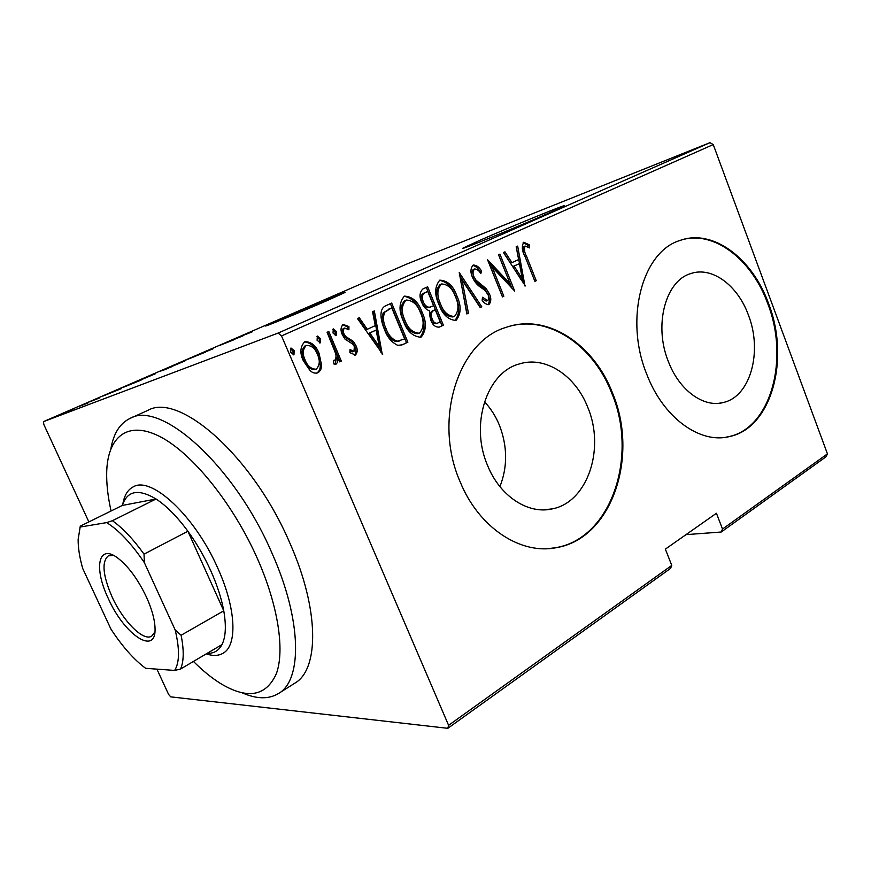 <?xml version="1.0" encoding="UTF-8"?>
<svg xmlns="http://www.w3.org/2000/svg" width="871" height="871" viewBox="0 0 871 871"><rect width="100%" height="100%" fill="white"/><g stroke="black" fill="none" stroke-linecap="round" stroke-linejoin="round"><path stroke-width="1.31" d="M480.073 240.211L463.318 247.941C455.283 252.274 516.841 227.233 549.046 212.981L564.136 205.97C570.211 202.41 511.081 226.536 480.073 240.211M284.392 317.436L266.025 325.732C260.81 328.498 301.235 311.883 327.67 300.353L344.862 292.558C349.151 290.163 310.12 306.244 284.392 317.436M748.407 315.062C737.737 285.329 711.868 266.036 690.638 273.625C665.531 280.767 653.609 325.123 668.264 361.269C679.119 390.36 703.768 408.085 723.561 402.446C750.595 396.37 762.702 351.329 748.407 315.062M587.871 407.617C575.611 375.488 545.148 355.357 518.898 364.078C486.747 372.657 469.785 424.678 487.564 465.441C499.9 496.35 528.262 514.652 552.301 508.871C587.598 502.197 605.269 448.815 587.871 407.617M499.921 486.617C507.673 466.791 507.51 446.333 499.421 425.255C495.73 416.262 490.743 408.423 484.472 401.749M612.727 393.561C594.164 344.263 546.966 312.798 506.084 327.376C458.298 341.149 432.865 419.844 460.062 481.609C478.832 528.055 521.13 555.295 556.896 547.554C611.997 538.169 639.042 456.328 612.727 393.561M548.719 548.61L556.144 547.609C611.224 538.234 638.28 456.437 611.975 393.725C593.826 345.711 548.567 314.42 508.294 326.658M768.603 303.674C752.468 258.241 712.63 228.18 679.707 240.559C642.232 251.861 624.246 319.102 646.663 373.997C663.223 417.938 700.24 444.362 729.811 436.491C771.76 427.672 790.182 358.83 768.603 303.674M725.685 437.275L729.027 436.6C770.977 427.792 789.409 358.994 767.83 303.87C751.945 259.253 713.207 229.334 680.567 240.265M709.974 142.681L406.485 264.174L43.55 421.608L278.132 333.06L709.974 142.681L713.251 144.575L281.529 335.923L448.598 725.325L671.77 565.421L670.561 568.393L447.814 728.319L170.738 696.854L168.615 694.459L156.911 669.135M72.315 409.708L57.377 415.881L72.315 409.708M79.86 406.06L88.08 402.935L79.892 406.126M99.599 397.938L89.55 401.879L99.599 397.938M125.936 386.071L142.637 379.408L125.957 386.125M160.155 371.22L172.556 366.419L160.144 371.286M186.372 359.843L205.316 352.2L186.383 359.865M219.383 345.526L233.7 339.875L219.383 345.526M243.532 335.226L252.459 331.731L243.553 335.27M242.976 335.847L223.542 343.718L242.976 335.847M198.011 354.78L213.025 348.836L198.044 354.845M184.216 361.062L166.818 368.389L184.238 361.117M155.038 373.724L137.378 381.171L155.071 373.79M121.613 388.531L102.887 396.065L121.613 388.531M85.772 403.534L82.778 404.808L85.794 403.578M73.077 409.043L70.05 410.328L73.088 409.087M52.151 418.124L49.092 419.419L52.162 418.167M826.035 456.763L721.232 532.018L722.516 529.056L827.45 453.867L826.035 456.763M685.989 534.642L721.232 532.018M88.864 521.914L43.779 424.384L43.55 421.608M671.77 565.421L665.368 549.133L716.43 513.269L722.516 529.056M713.251 144.575L827.45 453.867M321.562 365.101C321.639 368.618 320.419 371.155 317.915 372.734L317.327 372.962C314.714 373.517 312.286 372.701 310.032 370.534L303.38 360.855C299.668 353.136 300.103 346.778 304.708 341.791L304.97 341.682C311.524 341.824 316.249 345.787 319.134 353.582L321.562 365.101L320.267 365.504C320.343 369.021 319.124 371.558 316.619 373.136L317.915 372.734M328.813 331.513L341.312 361.062L339.625 361.857L337.785 357.524C338.275 360.365 337.676 362.586 335.988 364.198L333.876 363.98L333.517 360.376L334.747 360.431C336.239 358.253 336.413 355.629 335.259 352.559L327.093 332.287L328.813 331.513M355.444 355.009L349.892 352.635L350.011 349.565L353.985 351.394L354.334 346.516L352.722 344.089L345.014 339.124L342.412 334.889C340.376 330.632 340.605 327.148 343.098 324.437L348.923 326.538L348.912 329.782L344.666 328.029C343.152 329.521 342.934 331.503 344.034 333.963L345.711 336.544L353.386 341.388L355.945 345.591C357.796 349.38 357.633 352.515 355.444 355.009L354.943 355.172M385.929 305.677L391.678 303.075L407.889 342.205L402.162 344.818L397.775 345.352C391.569 342.379 387.105 337.023 384.394 329.26C381.128 321.628 378.058 308.944 385.929 305.677M427.65 286.809L443.372 325.199L439.289 327.104C435.369 327.376 432.517 324.97 430.72 319.864L429.338 310.74C425.832 309.521 423.317 306.766 421.771 302.509C419.125 296.771 419.506 292.253 422.903 288.954L427.65 286.809M459.235 272.514L481.772 306.799L480.193 307.561L462.011 279.907L468.446 313.19L466.845 313.952L459.235 272.514M498.528 254.746L499.932 254.114L514.674 291.045L492.126 266.962L503.852 296.227L502.447 296.902L487.542 259.721L510.145 283.837L498.528 254.746M526.628 256.477L536.231 280.712L534.881 281.355L525.126 256.738C521.958 251.12 521.5 246.286 523.743 242.236L529.209 244.729L529.492 247.908L525.115 246.036C523.939 249.139 524.451 252.623 526.628 256.477L525.224 256.989M525.355 285.928L503.438 252.525L504.962 251.839L511.908 262.65L518.637 259.547L516.165 246.765L517.668 246.09L524.984 286.047M473.149 265.089L473.258 265.045C476.524 265.122 479.268 267.103 481.478 271.012L480.836 273.548C479.148 270.696 477.101 269.172 474.673 268.954C472.768 270.87 472.539 273.494 473.976 276.826L476.067 280.244L486.214 288.66L489.415 293.908C491.396 298.22 491.255 301.747 488.969 304.491L488.762 304.578C486.236 304.512 484.026 303.064 482.131 300.223L482.556 297.272L487.608 300.582C489.001 299.145 489.143 297.196 488.054 294.746L485.027 290.424L481.304 287.746C477.515 285.427 474.586 281.997 472.507 277.435C470.242 272.351 470.46 268.235 473.149 265.089M456.872 295.911C461.401 305.59 461.195 313.68 456.252 320.19L455.631 320.441C447.988 319.657 442.424 314.333 438.951 304.469C434.357 294.627 434.629 286.526 439.768 280.157C447.618 280.527 453.323 285.786 456.872 295.911L455.479 296.39C459.997 306.048 459.79 314.137 454.858 320.637L456.252 320.19M422.043 312.123C426.714 321.976 426.463 330.251 421.303 336.957L420.628 337.229C412.691 336.467 406.942 331.078 403.371 321.04C398.624 311.023 398.94 302.727 404.307 296.173L404.427 296.129C412.549 296.565 418.418 301.899 422.043 312.123L420.671 312.591C425.331 322.422 425.092 330.697 419.931 337.393L421.303 336.957M382.717 354.257L357.48 318.546L359.288 317.73L367.29 329.303L375.249 325.623L372.559 311.72L374.334 310.914L382.271 354.388M336.424 331.47L336.141 335.607L333.016 333.016L333.299 328.868L336.424 331.47L335.117 331.927L335.313 335.64M320.561 338.667L320.267 342.858L317.088 340.245L317.382 336.054L320.561 338.667L319.276 339.124L319.45 342.902M294.235 350.621L293.93 354.878L290.674 352.243L290.979 347.997L294.235 350.621L292.972 351.067L293.124 354.933M447.814 728.319L448.598 725.325M281.529 335.923L278.132 333.06M534.816 281.191L536.231 280.712M523.177 242.595L527.782 245.263L529.209 244.729M527.782 245.263L527.924 246.885M523.471 252.35L523.689 246.569L525.115 246.036M503.601 252.448L510.482 263.162L511.908 262.65M516.253 246.733L523.362 283.51M519.421 263.641L512.692 266.602L520.945 279.449L522.382 278.96L519.421 263.641L514.119 266.101L522.382 278.96M512.692 266.602L514.119 266.101M498.55 254.735L512.126 288.726M503.852 296.227L502.425 296.695L490.711 267.484L492.126 266.962M488.653 262.487L508.718 284.327L510.145 283.837M472.637 265.383C475.61 266.091 478.092 268.137 480.073 271.512L481.478 271.012M480.073 271.512L479.877 272.296M473.976 276.826L472.572 277.326C471.135 274.006 471.363 271.393 473.269 269.477L474.673 268.954M472.572 277.326L474.651 280.734L476.067 280.244M474.651 280.734L484.799 289.139L486.214 288.66M484.799 289.139L488 294.387L489.415 293.908M488 294.387C489.829 298.372 489.818 301.812 487.945 304.708M488.413 304.676L488.969 304.491M482.294 299.036L486.116 301.072L487.281 300.691M459.387 275.388L480.357 307.267L481.772 306.799M468.446 313.19L467.041 313.647L460.617 280.408L462.011 279.907M439.485 280.31C446.888 281.779 452.223 287.136 455.479 296.39M440.726 284.316L440.051 284.567C435.663 289.629 435.348 296.194 439.082 304.251C441.945 312.21 446.507 316.456 452.768 316.968L454.586 316.336C458.788 311.121 459.061 304.545 455.391 296.619C452.55 288.595 447.977 284.382 441.684 283.957L441.434 284.055C437.046 289.128 436.719 295.705 440.465 303.772C443.339 311.753 447.901 315.999 454.161 316.511M439.082 304.251L440.465 303.772M440.051 284.567L441.434 284.055M426.322 287.408L441.978 325.645L443.372 325.199M441.978 325.645L440.051 326.788M427.803 307.757L433.606 305.775L427.737 291.458L424.101 292.983C420.835 294.692 420.116 297.784 421.934 302.281C423.164 305.46 425.124 307.289 427.803 307.757L430.807 306.962M435.217 309.706L432.8 310.664C429.719 312.319 429.065 315.28 430.851 319.526C431.994 322.695 433.812 324.066 436.295 323.642L440.247 321.998L435.217 309.706L434.183 310.196C431.101 311.862 430.448 314.812 432.223 319.069C433.377 322.237 435.195 323.62 437.678 323.195M430.851 319.526L432.223 319.069M432.8 310.664L434.183 310.196M421.934 302.281L423.306 301.791C424.536 304.981 426.496 306.81 429.174 307.289M424.101 292.983L425.473 292.493C422.206 294.202 421.488 297.294 423.306 301.791M427.737 291.458L425.473 292.493M404.068 296.303C411.776 297.708 417.307 303.141 420.671 312.591M405.429 300.364L404.677 300.637C400.083 305.852 399.724 312.569 403.589 320.778C406.539 328.879 411.264 333.179 417.764 333.658L419.593 333.027C423.981 327.659 424.286 320.931 420.497 312.863C417.579 304.708 412.843 300.441 406.311 300.038L406.028 300.147C401.444 305.373 401.085 312.09 404.95 320.31C407.9 328.432 412.625 332.733 419.136 333.223M403.589 320.778L404.95 320.31M404.677 300.637L406.028 300.147M390.371 303.663L406.517 342.63L407.889 342.205M406.517 342.63L404.188 343.969M402.827 344.393L400.976 345.188M395.826 341.628L404.656 338.961L391.754 307.833L383.305 312.733C381.433 317.904 381.89 323.315 384.666 328.977C386.898 335.389 390.622 339.603 395.826 341.628L399.843 340.92M384.666 328.977L386.016 328.519C388.248 334.943 391.972 339.167 397.187 341.192M383.305 312.733L384.644 312.264C382.783 317.436 383.229 322.847 386.016 328.519M391.754 307.833L384.644 312.264M358.035 318.296L365.962 329.75L367.29 329.303M373.028 311.513L380.954 352.472M376.12 330.076L368.498 333.441L377.992 347.17L379.342 346.745L376.12 330.076L369.837 332.983L379.342 346.745M368.498 333.441L369.837 332.983M349.957 351.024L353.691 351.492M342.717 324.643L347.616 326.995L348.923 326.538M347.616 326.995L347.605 328.726M343.577 328.411L344.666 328.029M343.359 328.487C341.846 329.989 341.628 331.96 342.728 334.41L344.034 333.963M342.728 334.41L344.404 336.99L345.711 336.544M344.404 336.99L347.888 338.993L349.195 338.547M347.888 338.993L352.069 341.835L353.386 341.388M352.069 341.835L354.617 346.027L355.945 345.591M354.617 346.027C356.326 349.511 356.293 352.57 354.519 355.205M332.809 329.303L335.117 331.927M327.561 332.08L340.006 361.476L341.312 361.062M335.117 364.328L336.478 357.937L337.785 357.524M333.56 360.812L334.551 360.496M316.902 336.478L319.276 339.124M304.545 341.868C310.74 342.782 315.171 346.821 317.85 354.007L319.134 353.582M317.85 354.007L320.267 365.504M305.71 345.667L305.013 345.907C301.42 349.696 301.039 354.541 303.859 360.442C306.091 366.31 309.706 369.369 314.692 369.62L315.672 369.315M305.133 360.017C307.376 365.896 310.991 368.966 315.977 369.217L316.358 369.064C319.853 365.145 320.19 360.246 317.392 354.355C315.16 348.389 311.524 345.406 306.483 345.395L306.287 345.471C302.694 349.26 302.313 354.105 305.133 360.017L303.859 360.442M305.013 345.907L306.287 345.471M290.511 348.378L292.972 351.067M232.851 339.908L240.244 336.925L232.873 339.94M170.433 367.05L184.957 360.932L170.433 367.05M168.223 368.237L162.627 370.513L168.245 368.291M140.83 379.898L155.582 373.67L140.83 379.898M140.057 380.464L123.562 387.225L140.089 380.518M112.054 392.342L119.153 389.489L112.076 392.375M59.881 414.944L70.595 410.415L59.914 414.999M193.438 661.437C202.616 670.605 211.675 677.965 220.603 683.539C247.495 699.696 266.091 696.386 276.39 673.621C284.882 650.245 278.208 605.574 257.402 558.594C232.786 502.937 191.348 452.256 159.36 436.295C127.242 420.17 107.558 437.166 106.698 472.202C106.425 483.841 107.884 496.764 111.074 510.983M110.878 448.783C113.502 433.453 119.926 423.317 130.138 418.374C160.591 400.105 234.321 465.343 271.948 553.063C302.063 620.326 302.422 680.24 278.459 693.556C268.714 699.369 256.716 699.163 242.465 692.924M278.459 693.556L294.779 683.202C319.221 669.559 319.559 609.765 289.869 543.09C252.819 456.11 178.914 391.906 147.754 410.426L130.138 418.374M146.404 596.983C151.739 608.775 154.613 618.976 155.016 627.577C156.78 656.734 124.368 635.013 108.287 598.486C93.665 568.251 98.031 543.352 117.389 557.756C128.113 565.921 137.792 578.997 146.404 596.983M113.611 555.426L108.363 555.84C101.504 561.653 102.767 575.383 112.141 597.016C123.051 621.175 143.225 641.589 151.652 636.168L154.886 632.008M207.276 653.272C213.841 653.598 218.741 650.713 221.974 644.594C225.752 637.017 226.351 625.759 223.76 610.821C221.474 598.399 217.162 585.083 210.815 570.864C204.369 556.645 196.737 543.439 187.896 531.245C177.107 516.579 166.481 505.822 156.051 498.996C138.424 488.522 127.188 490.667 122.343 505.441L80.306 526.128L78.14 539.432C78.063 547.75 79.588 557.429 82.701 568.458L110.987 629.2C122.408 646.598 133.96 659.63 145.653 668.318L174.646 670.43C179.578 662.624 179.764 649.135 175.18 629.962L144.368 562.655C131.336 543.428 118.761 530.08 106.643 522.611L80.165 527.042M122.865 503.874C124.324 495.316 127.797 489.644 133.274 486.845C151.304 475.697 195.006 515.959 217.804 568.208C236.27 608.72 237.598 645.618 222.987 653.294C218.414 655.917 212.829 656.113 206.242 653.881M175.18 629.962L181.114 635.253L223.76 610.821L187.896 531.245L144.02 554.141L144.368 562.655M106.643 522.611L112.37 520.716L156.051 498.996L122.343 505.441M221.974 644.594L180.504 669.07L174.646 670.43M79.99 527.521L80.176 526.672M181.114 635.253C184.097 650.332 183.89 661.601 180.504 669.07M112.37 520.716C122.615 527.902 133.165 539.051 144.02 554.141M480.052 285.329L481.467 284.839M388.259 309.292L389.598 308.813M729.027 436.6L729.811 436.491M556.144 547.609L556.896 547.554M543.232 509.862L552.301 508.871M719.206 403.229L723.561 402.446M487.542 300.604L486.116 301.072M441.684 283.957L440.301 284.469M406.311 300.038L404.95 300.528M402.162 344.818L401.139 345.145M353.92 351.416L352.603 351.84M306.483 345.395L305.209 345.841"/></g></svg>
